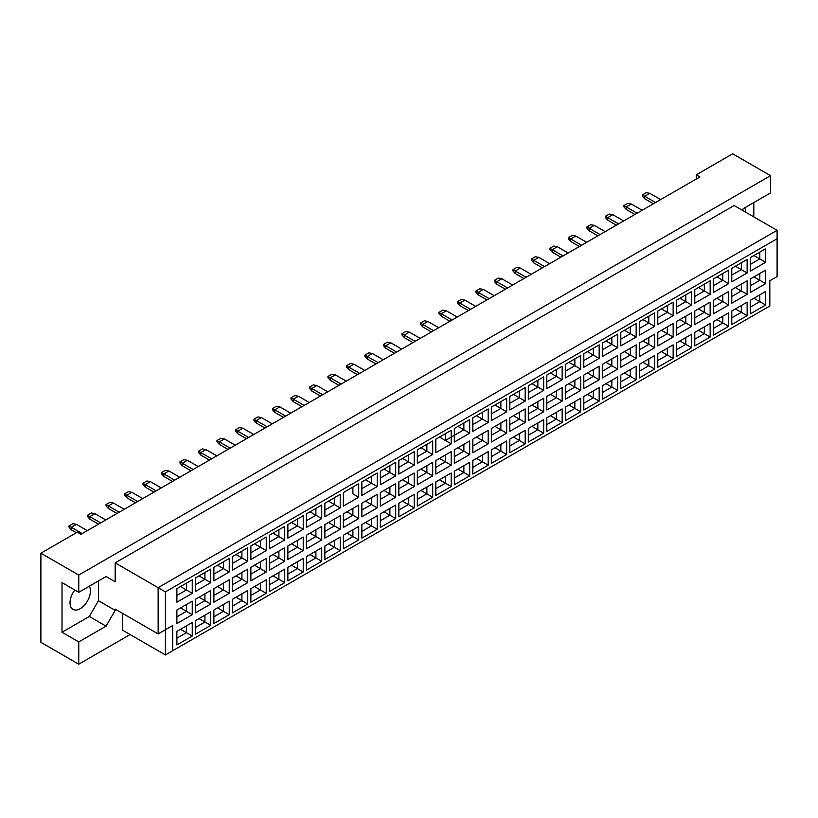 <?xml version="1.0" encoding="UTF-8"?>
<svg xmlns="http://www.w3.org/2000/svg" width="818" height="818" viewBox="0 0 818 818"><rect width="100%" height="100%" fill="white"/><g stroke="black" fill="none" stroke-linecap="round" stroke-linejoin="round"><path stroke-width="1.23" d="M74.837 590.034A14.417 8.323 120 0 0 73.017 609.41A14.417 8.323 120 0 0 80.225 608.694A14.417 8.323 120 0 0 89.254 586.25M742.325 210.246L743.235 208.672L770.546 192.905L770.546 175.666L732.683 153.804L696.271 174.827L699.911 176.933L80.951 534.287L77.311 532.181L40.9 553.203L40.9 642.335L78.763 664.196L130.103 634.553M78.763 664.196L78.763 641.915L62.015 632.242L62.015 582.631L78.763 592.304L78.763 575.064L40.9 553.203M78.763 641.915L106.074 626.148L115.174 610.381L115.174 609.113L158.14 633.919L158.14 587.672L777.1 230.318L734.135 205.522L115.174 562.876L115.174 581.792L106.074 576.537L78.763 592.304M770.546 175.666L78.763 575.064M753.797 216.872L753.797 202.578M696.271 174.827L696.271 179.03M745.781 212.24A14.417 8.323 120 0 0 744.625 207.874M172.7 650.739L165.42 654.942L165.42 629.717L172.7 625.514L172.7 650.739L769.82 305.993L165.42 654.942L122.455 630.136L122.455 613.326M115.174 562.876L165.42 591.884L165.42 629.717L158.14 633.919L172.7 625.514M106.074 576.537L115.174 581.792M62.015 632.242L89.326 616.475L98.426 600.709L98.426 580.954M98.426 600.709L115.174 610.381M777.1 276.566L769.82 280.768L777.1 276.566L777.1 238.733L165.42 591.884M89.326 616.475L106.074 626.148M753.91 298.243L759.81 301.648L759.81 294.838L750.27 300.339L765.628 291.474L765.628 305.012L750.27 313.877L750.27 300.339M750.27 307.159L759.81 301.648L765.628 305.012M769.82 305.993L769.82 280.768M176.892 588.663L192.25 579.798L192.25 593.336L176.892 602.201L176.892 588.663L186.432 583.152L186.432 589.972L192.25 593.336M176.892 610.024L192.25 601.148L192.25 614.686L176.892 623.561L176.892 610.024L186.432 604.512L186.432 611.322L192.25 614.686M176.892 631.384L192.25 622.508L192.25 636.046L176.892 644.921L176.892 631.384L186.432 625.872L186.432 632.682L192.25 636.046M195.39 577.989L210.747 569.113L210.747 582.651L195.39 591.526L195.39 577.989L204.929 572.477L204.929 579.287L210.747 582.651M195.39 599.349L210.747 590.473L210.747 604.011L195.39 612.876L195.39 599.349L204.929 593.837L204.929 600.647L210.747 604.011M195.39 620.698L210.747 611.833L210.747 625.371L195.39 634.236L195.39 620.698L204.929 615.197L204.929 622.007L210.747 625.371M213.887 567.303L229.244 558.438L229.244 571.976L213.887 580.841L213.887 567.303L223.416 561.802L223.416 568.612L229.244 571.976M213.887 588.663L229.244 579.798L229.244 593.336L213.887 602.201L213.887 588.663L223.416 583.162L223.416 589.972L229.244 593.336M213.887 610.024L229.244 601.148L229.244 614.686L213.887 623.561L213.887 610.024L223.416 604.512L223.416 611.322L229.244 614.686M232.373 556.629L247.742 547.753L247.742 561.291L232.373 570.166L232.373 556.629L241.913 551.117L241.913 557.937L247.742 561.291M232.373 577.989L247.742 569.113L247.742 582.651L232.373 591.526L232.373 577.989L241.913 572.477L241.913 579.287L247.742 582.651M232.373 599.349L247.742 590.473L247.742 604.011L232.373 612.886L232.373 599.349L241.913 593.837L241.913 600.647L247.742 604.011M250.87 545.954L266.239 537.078L266.239 550.616L250.87 559.492L250.87 545.954L260.41 540.442L260.41 547.252L266.239 550.616M250.87 567.303L266.239 558.438L266.239 571.976L250.87 580.841L250.87 567.303L260.41 561.802L260.41 568.612L266.239 571.976M250.87 588.663L266.239 579.798L266.239 593.336L250.87 602.201L250.87 588.663L260.41 583.162L260.41 589.972L266.239 593.336M269.367 535.269L284.736 526.403L284.736 539.941L269.367 548.806L269.367 535.269L278.907 529.767L278.907 536.577L284.736 539.941M269.367 556.629L284.736 547.763L284.736 561.291L269.367 570.166L269.367 556.629L278.907 551.117L278.907 557.937L284.736 561.291M269.367 577.989L284.736 569.113L284.736 582.651L269.367 591.526L269.367 577.989L278.907 572.477L278.907 579.287L284.736 582.651M287.864 524.594L303.233 515.718L303.233 529.256L287.864 538.132L287.864 524.594L297.404 519.082L297.404 525.892L303.233 529.256M287.864 545.954L303.233 537.078L303.233 550.616L287.864 559.492L287.864 545.954L297.404 540.442L297.404 547.252L303.233 550.616M287.864 567.303L303.233 558.438L303.233 571.976L287.864 580.841L287.864 567.303L297.404 561.802L297.404 568.612L303.233 571.976M306.361 513.919L321.73 505.043L321.73 518.581L306.361 527.457L306.361 513.919L315.901 508.407L315.901 515.217L321.73 518.581M306.361 535.269L321.73 526.403L321.73 539.941L306.361 548.806L306.361 535.269L315.901 529.767L315.901 536.577L321.73 539.941M306.361 556.629L321.73 547.763L321.73 561.301L306.361 570.166L306.361 556.629L315.901 551.117L315.901 557.937L321.73 561.301M324.858 503.234L340.227 494.369L340.227 507.906L324.858 516.771L324.858 503.234L334.398 497.733L334.398 504.542L340.227 507.906M324.858 524.594L340.227 515.718L340.227 529.256L324.858 538.132L324.858 524.594L334.398 519.082L334.398 525.892L340.227 529.256M324.858 545.954L340.227 537.078L340.227 550.616L324.858 559.492L324.858 545.954L334.398 540.442L334.398 547.252L340.227 550.616M358.713 497.221L352.895 493.857L352.895 487.047L343.356 492.559L358.713 483.683L358.713 497.221L343.356 506.097L343.356 492.559L343.356 506.097M343.356 513.919L358.713 505.043L358.713 518.581L343.356 527.457L343.356 513.919L352.895 508.407L352.895 515.217L358.713 518.581M343.356 535.269L358.713 526.403L358.713 539.941L343.356 548.806L343.356 535.269L352.895 529.767L352.895 536.577L358.713 539.941M361.853 481.884L377.21 473.009L377.21 486.546L361.853 495.411L361.853 481.884L371.392 476.373L371.392 483.182L377.21 486.546M361.853 503.234L377.21 494.369L377.21 507.906L361.853 516.771L361.853 503.234L371.392 497.733L371.392 504.542L377.21 507.906M361.853 524.594L377.21 515.718L377.21 529.256L361.853 538.132L361.853 524.594L371.392 519.082L371.392 525.892L377.21 529.256M380.35 471.199L395.707 462.334L395.707 475.871L380.35 484.737L380.35 471.199L389.889 465.698L389.889 472.507L395.707 475.871M380.35 492.559L395.707 483.683L395.707 497.221L380.35 506.097L380.35 492.559L389.889 487.047L389.889 493.857L395.707 497.221M380.35 513.919L395.707 505.043L395.707 518.581L380.35 527.457L380.35 513.919L389.889 508.407L389.889 515.217L395.707 518.581M398.847 460.524L414.205 451.648L414.205 465.186L398.847 474.062L398.847 460.524L408.376 455.012L408.376 461.822L414.205 465.186M398.847 481.884L414.205 473.009L414.205 486.546L398.847 495.422L398.847 481.884L408.376 476.373L408.376 483.182L414.205 486.546M398.847 503.234L414.205 494.369L414.205 507.906L398.847 516.771L398.847 503.234L408.376 497.733L408.376 504.542L414.205 507.906M417.333 449.839L432.702 440.974L432.702 454.511L417.333 463.377L417.333 449.839L426.873 444.338L426.873 451.147L432.702 454.511M417.333 471.199L432.702 462.334L432.702 475.871L417.333 484.737L417.333 471.199L426.873 465.698L426.873 472.507L432.702 475.871M417.333 492.559L432.702 483.683L432.702 497.221L417.333 506.097L417.333 492.559L426.873 487.047L426.873 493.857L432.702 497.221M435.83 439.164L451.199 430.299L451.199 443.826L435.83 452.702L435.83 439.164L445.37 433.652L445.37 440.473L451.199 443.826M435.83 460.524L451.199 451.648L451.199 465.186L435.83 474.062L435.83 460.524L445.37 455.012L445.37 461.822L451.199 465.186M435.83 481.884L451.199 473.009L451.199 486.546L435.83 495.422L435.83 481.884L445.37 476.373L445.37 483.182L451.199 486.546M454.327 428.489L469.696 419.614L469.696 433.151L454.327 442.027L454.327 428.489L463.867 422.978L463.867 429.787L469.696 433.151M454.327 449.839L469.696 440.974L469.696 454.511L454.327 463.377L454.327 449.839L463.867 444.338L463.867 451.147L469.696 454.511M454.327 471.199L469.696 462.334L469.696 475.871L454.327 484.737L454.327 471.199L463.867 465.698L463.867 472.507L469.696 475.871M472.824 417.804L488.193 408.939L488.193 422.477L472.824 431.342L472.824 417.804L482.364 412.303L482.364 419.113L488.193 422.477M472.824 439.164L488.193 430.299L488.193 443.837L472.824 452.702L472.824 439.164L482.364 433.652L482.364 440.473L488.193 443.837M472.824 460.524L488.193 451.648L488.193 465.186L472.824 474.062L472.824 460.524L482.364 455.012L482.364 461.822L488.193 465.186M491.321 407.129L506.69 398.254L506.69 411.791L491.321 420.667L491.321 407.129L500.861 401.618L500.861 408.427L506.69 411.791M491.321 428.489L506.69 419.614L506.69 433.151L491.321 442.027L491.321 428.489L500.861 422.978L500.861 429.787L506.69 433.151M491.321 449.839L506.69 440.974L506.69 454.511L491.321 463.377L491.321 449.839L500.861 444.338L500.861 451.147L506.69 454.511M509.819 396.454L525.187 387.579L525.187 401.117L509.819 409.992L509.819 396.454L519.358 390.943L519.358 397.752L525.187 401.117M509.819 417.804L525.187 408.939L525.187 422.477L509.819 431.342L509.819 417.804L519.358 412.303L519.358 419.113L525.187 422.477M509.819 439.164L525.187 430.299L525.187 443.837L509.819 452.702L509.819 439.164L519.358 433.663L519.358 440.473L525.187 443.837M528.316 385.769L543.684 376.904L543.684 390.442L528.316 399.307L528.316 385.769L537.855 380.268L537.855 387.078L543.684 390.442M528.316 407.129L543.684 398.254L543.684 411.791L528.316 420.667L528.316 407.129L537.855 401.618L537.855 408.427L543.684 411.791M528.316 428.489L543.684 419.614L543.684 433.151L528.316 442.027L528.316 428.489L537.855 422.978L537.855 429.787L543.684 433.151M546.813 375.094L562.17 366.219L562.17 379.756L546.813 388.632L546.813 375.094L556.352 369.583L556.352 376.392L562.17 379.756M546.813 396.454L562.17 387.579L562.17 401.117L546.813 409.992L546.813 396.454L556.352 390.943L556.352 397.752L562.17 401.117M546.813 417.804L562.17 408.939L562.17 422.477L546.813 431.342L546.813 417.804L556.352 412.303L556.352 419.113L562.17 422.477M565.31 364.419L580.668 355.544L580.668 369.082L565.31 377.957L565.31 364.419L574.85 358.908L574.85 365.718L580.668 369.082M565.31 385.769L580.668 376.904L580.668 390.442L565.31 399.307L565.31 385.769L574.85 380.268L574.85 387.078L580.668 390.442M565.31 407.129L580.668 398.254L580.668 411.791L565.31 420.667L565.31 407.129L574.85 401.618L574.85 408.438L580.668 411.791M583.807 353.734L599.165 344.869L599.165 358.407L583.807 367.272L583.807 353.734L593.336 348.233L593.336 355.043L599.165 358.407M583.807 375.094L599.165 366.219L599.165 379.756L583.807 388.632L583.807 375.094L593.336 369.583L593.336 376.392L599.165 379.756M583.807 396.454L599.165 387.579L599.165 401.117L583.807 409.992L583.807 396.454L593.336 390.943L593.336 397.752L599.165 401.117M602.293 343.059L617.662 334.184L617.662 347.722L602.293 356.597L602.293 343.059L611.833 337.548L611.833 344.358L617.662 347.722M602.293 364.419L617.662 355.544L617.662 369.082L602.293 377.957L602.293 364.419L611.833 358.908L611.833 365.718L617.662 369.082M602.293 385.769L617.662 376.904L617.662 390.442L602.293 399.307L602.293 385.769L611.833 380.268L611.833 387.078L617.662 390.442M620.79 332.374L636.159 323.509L636.159 337.047L620.79 345.912L620.79 332.374L630.33 326.873L630.33 333.683L636.159 337.047M620.79 353.734L636.159 344.869L636.159 358.407L620.79 367.272L620.79 353.734L630.33 348.233L630.33 355.043L636.159 358.407M620.79 375.094L636.159 366.219L636.159 379.756L620.79 388.632L620.79 375.094L630.33 369.583L630.33 376.392L636.159 379.756M639.287 321.699L654.656 312.834L654.656 326.372L639.287 335.237L639.287 321.699L648.827 316.188L648.827 323.008L654.656 326.372M639.287 343.059L654.656 334.184L654.656 347.722L639.287 356.597L639.287 343.059L648.827 337.548L648.827 344.358L654.656 347.722M639.287 364.419L654.656 355.544L654.656 369.082L639.287 377.957L639.287 364.419L648.827 358.908L648.827 365.718L654.656 369.082M657.784 311.024L673.153 302.149L673.153 315.687L657.784 324.562L657.784 311.024L667.324 305.513L667.324 312.323L673.153 315.687M657.784 332.384L673.153 323.509L673.153 337.047L657.784 345.912L657.784 332.384L667.324 326.873L667.324 333.683L673.153 337.047M657.784 353.734L673.153 344.869L673.153 358.407L657.784 367.272L657.784 353.734L667.324 348.233L667.324 355.043L673.153 358.407M676.281 300.339L691.65 291.474L691.65 305.012L676.281 313.877L676.281 300.339L685.821 294.838L685.821 301.648L691.65 305.012M676.281 321.699L691.65 312.834L691.65 326.372L676.281 335.237L676.281 321.699L685.821 316.198L685.821 323.008L691.65 326.372M676.281 343.059L691.65 334.184L691.65 347.722L676.281 356.597L676.281 343.059L685.821 337.548L685.821 344.358L691.65 347.722M694.779 289.664L710.147 280.789L710.147 294.327L694.779 303.202L694.779 289.664L704.318 284.153L704.318 290.973L710.147 294.327M694.779 311.024L710.147 302.149L710.147 315.687L694.779 324.562L694.779 311.024L704.318 305.513L704.318 312.323L710.147 315.687M694.779 332.384L710.147 323.509L710.147 337.047L694.779 345.922L694.779 332.384L704.318 326.873L704.318 333.683L710.147 337.047M713.276 278.989L728.644 270.114L728.644 283.652L713.276 292.527L713.276 278.989L722.815 273.478L722.815 280.288L728.644 283.652M713.276 300.339L728.644 291.474L728.644 305.012L713.276 313.877L713.276 300.339L722.815 294.838L722.815 301.648L728.644 305.012M713.276 321.699L728.644 312.834L728.644 326.372L713.276 335.237L713.276 321.699L722.815 316.198L722.815 323.008L728.644 326.372M731.773 268.304L747.131 259.439L747.131 272.977L731.773 281.842L731.773 268.304L741.312 262.803L741.312 269.613L747.131 272.977M731.773 289.664L747.131 280.799L747.131 294.327L731.773 303.202L731.773 289.664L741.312 284.153L741.312 290.973L747.131 294.327M731.773 311.024L747.131 302.149L747.131 315.687L731.773 324.562L731.773 311.024L741.312 305.513L741.312 312.323L747.131 315.687M750.27 257.629L765.628 248.754L765.628 262.292L750.27 271.167L750.27 257.629L759.81 252.118L759.81 258.928L765.628 262.292M750.27 278.989L765.628 270.114L765.628 283.652L750.27 292.527L750.27 278.989L759.81 273.478L759.81 280.288L765.628 283.652M765.628 291.474L759.81 294.838M753.91 276.883L759.81 280.288L750.27 285.799M753.91 255.523L759.81 258.928L750.27 264.439M735.413 308.918L741.312 312.323L731.773 317.834M735.413 287.558L741.312 290.973L731.773 296.474M735.413 266.208L741.312 269.613L731.773 275.114M716.916 319.603L722.815 323.008L713.276 328.509M716.916 298.243L722.815 301.648L713.276 307.159M716.916 276.883L722.815 280.288L713.276 285.799M698.419 330.278L704.318 333.683L694.779 339.194M698.419 308.918L704.318 312.323L694.779 317.834M698.419 287.558L704.318 290.973L694.779 296.474M679.922 340.953L685.821 344.358L676.281 349.869M679.922 319.603L685.821 323.008L676.281 328.509M679.922 298.243L685.821 301.648L676.281 307.149M661.425 351.638L667.324 355.043L657.784 360.544M661.425 330.278L667.324 333.683L657.784 339.194M661.425 308.918L667.324 312.323L657.784 317.834M642.928 362.313L648.827 365.718L639.287 371.229M642.928 340.953L648.827 344.358L639.287 349.869M642.928 319.603L648.827 323.008L639.287 328.509M624.431 372.988L630.33 376.392L620.79 381.904M624.431 351.638L630.33 355.043L620.79 360.544M624.431 330.278L630.33 333.683L620.79 339.194M605.944 383.673L611.833 387.078L602.293 392.579M605.944 362.313L611.833 365.718L602.293 371.229M605.944 340.953L611.833 344.358L602.293 349.869M587.447 394.348L593.336 397.752L583.807 403.264M587.447 372.988L593.336 376.392L583.807 381.904M587.447 351.638L593.336 355.043L583.807 360.544M568.95 405.022L574.85 408.438L565.31 413.939M568.95 383.673L574.85 387.078L565.31 392.579M568.95 362.313L574.85 365.718L565.31 371.229M550.453 415.708L556.352 419.113L546.813 424.624M550.453 394.348L556.352 397.752L546.813 403.264M550.453 372.988L556.352 376.392L546.813 381.904M531.956 426.382L537.855 429.787L528.316 435.299M531.956 405.022L537.855 408.427L528.316 413.939M531.956 383.673L537.855 387.078L528.316 392.579M513.459 437.068L519.358 440.473L509.819 445.974M513.459 415.708L519.358 419.113L509.819 424.614M513.459 394.348L519.358 397.752L509.819 403.264M494.962 447.743L500.861 451.147L491.321 456.659M494.962 426.382L500.861 429.787L491.321 435.299M494.962 405.022L500.861 408.427L491.321 413.939M476.465 458.417L482.364 461.822L472.824 467.334M476.465 437.068L482.364 440.473L472.824 445.974M476.465 415.708L482.364 419.113L472.824 424.614M457.968 469.103L463.867 472.507L454.327 478.009M457.968 447.743L463.867 451.147L454.327 456.659M457.968 426.382L463.867 429.787L445.37 440.473L439.471 437.057M454.327 435.299L463.867 429.787M439.471 479.777L445.37 483.182L435.83 488.694M439.471 458.417L445.37 461.822L435.83 467.334M420.984 490.452L426.873 493.857L417.333 499.369M420.984 469.103L426.873 472.507L417.333 478.009M420.984 447.743L426.873 451.147L417.333 456.659L426.873 451.147M402.487 501.137L408.376 504.542L398.847 510.043M402.487 479.777L408.376 483.182L398.847 488.694M402.487 458.417L408.376 461.822L398.847 467.334L408.376 461.822M383.99 511.812L389.889 515.217L380.35 520.729M383.99 490.452L389.889 493.857L380.35 499.369M383.99 469.103L389.889 472.507L380.35 478.009L389.889 472.507M365.493 522.487L371.392 525.892L361.853 531.403M365.493 501.137L371.392 504.542L361.853 510.043M365.493 479.777L371.392 483.182L361.853 488.694L371.392 483.182M346.996 533.172L352.895 536.577L343.356 542.078M346.996 511.812L352.895 515.217L343.356 520.729M352.895 487.047L358.713 483.683M328.499 543.847L334.398 547.252L324.858 552.764M328.499 522.487L334.398 525.892L324.858 531.403M328.499 501.137L334.398 504.542L324.858 510.043M310.002 554.532L315.901 557.937L306.361 563.438M310.002 533.172L315.901 536.577L306.361 542.078M310.002 511.812L315.901 515.217L306.361 520.729M291.505 565.207L297.404 568.612L287.864 574.124M291.505 543.847L297.404 547.252L287.864 552.764M291.505 522.487L297.404 525.892L287.864 531.403M273.007 575.882L278.907 579.287L269.367 584.798M273.007 554.522L278.907 557.937L269.367 563.438M273.007 533.172L278.907 536.577L269.367 542.078M254.51 586.567L260.41 589.972L250.87 595.473M254.51 565.207L260.41 568.612L250.87 574.124M254.51 543.847L260.41 547.252L250.87 552.764M236.013 597.242L241.913 600.647L232.373 606.158M236.013 575.882L241.913 579.287L232.373 584.798M236.013 554.522L241.913 557.937L232.373 563.438M217.527 607.917L223.416 611.322L213.887 616.833M217.527 586.567L223.416 589.972L213.887 595.473M217.527 565.207L223.416 568.612L213.887 574.113M199.03 618.602L204.929 622.007L195.39 627.508M199.03 597.242L204.929 600.647L195.39 606.158M199.03 575.882L204.929 579.287L195.39 584.798M180.533 629.277L186.432 632.682L176.892 638.193M180.533 607.917L186.432 611.322L176.892 616.833M180.533 586.567L186.432 589.972L176.892 595.473M765.628 270.114L759.81 273.478M765.628 248.754L759.81 252.118M747.131 302.149L741.312 305.513M747.131 280.799L741.312 284.153M747.131 259.439L741.312 262.803M728.644 312.834L722.815 316.198M728.644 291.474L722.815 294.838M728.644 270.114L722.815 273.478M710.147 323.509L704.318 326.873M710.147 302.149L704.318 305.513M710.147 280.789L704.318 284.153M691.65 334.184L685.821 337.548M691.65 312.834L685.821 316.198M691.65 291.474L685.821 294.838M673.153 344.869L667.324 348.233M673.153 323.509L667.324 326.873M673.153 302.149L667.324 305.513M654.656 355.544L648.827 358.908M654.656 334.184L648.827 337.548M654.656 312.834L648.827 316.188M636.159 366.219L630.33 369.583M636.159 344.869L630.33 348.233M636.159 323.509L630.33 326.873M617.662 376.904L611.833 380.268M617.662 355.544L611.833 358.908M617.662 334.184L611.833 337.548M599.165 387.579L593.336 390.943M599.165 366.219L593.336 369.583M599.165 344.869L593.336 348.233M580.668 398.254L574.85 401.618M580.668 376.904L574.85 380.268M580.668 355.544L574.85 358.908M562.17 408.939L556.352 412.303M562.17 387.579L556.352 390.943M562.17 366.219L556.352 369.583M543.684 419.614L537.855 422.978M543.684 398.254L537.855 401.618M543.684 376.904L537.855 380.268M525.187 430.299L519.358 433.663M525.187 408.939L519.358 412.303M525.187 387.579L519.358 390.943M506.69 440.974L500.861 444.338M506.69 419.614L500.861 422.978M506.69 398.254L500.861 401.618M488.193 451.648L482.364 455.012M488.193 430.299L482.364 433.652M488.193 408.939L482.364 412.303M469.696 462.334L463.867 465.698M469.696 440.974L463.867 444.338M469.696 419.614L463.867 422.978M451.199 473.009L445.37 476.373M451.199 451.648L445.37 455.012M451.199 430.299L445.37 433.652M432.702 483.683L426.873 487.047M432.702 462.334L426.873 465.698M432.702 440.974L426.873 444.338M414.205 494.369L408.376 497.733M414.205 473.009L408.376 476.373M414.205 451.648L408.376 455.012M395.707 505.043L389.889 508.407M395.707 483.683L389.889 487.047M395.707 462.334L389.889 465.698M377.21 515.718L371.392 519.082M377.21 494.369L371.392 497.733M377.21 473.009L371.392 476.373M358.713 526.403L352.895 529.767M358.713 505.043L352.895 508.407M340.227 537.078L334.398 540.442M340.227 515.718L334.398 519.082M340.227 494.369L334.398 497.733M321.73 547.763L315.901 551.117M321.73 526.403L315.901 529.767M321.73 505.043L315.901 508.407M303.233 558.438L297.404 561.802M303.233 537.078L297.404 540.442M303.233 515.718L297.404 519.082M284.736 569.113L278.907 572.477M284.736 547.763L278.907 551.117M284.736 526.403L278.907 529.767M266.239 579.798L260.41 583.162M266.239 558.438L260.41 561.802M266.239 537.078L260.41 540.442M247.742 590.473L241.913 593.837M247.742 569.113L241.913 572.477M247.742 547.753L241.913 551.117M229.244 601.148L223.416 604.512M229.244 579.798L223.416 583.162M229.244 558.438L223.416 561.802M210.747 611.833L204.929 615.197M210.747 590.473L204.929 593.837M210.747 569.113L204.929 572.477M192.25 622.508L186.432 625.872M192.25 601.148L186.432 604.512M192.25 579.798L186.432 583.152M777.1 238.733L777.1 230.318M655.566 202.537L644.717 196.269L644.717 198.794L653.377 203.794M644.717 198.794L642.386 196.105L642.386 194.919L646.312 192.649L649.809 193.324L660.658 199.592M649.809 193.324L644.717 196.269L642.386 194.919M637.069 213.212L626.22 206.944L626.22 209.469L634.88 214.469M626.22 209.469L623.889 206.78L623.889 205.604L627.825 203.334L631.312 204.009L642.171 210.267M631.312 204.009L626.22 206.944L623.889 205.604M618.572 223.887L607.723 217.629L607.723 220.144L616.383 225.154M607.723 220.144L605.392 217.455L605.392 216.279L609.328 214.009L612.825 214.684L623.674 220.952M612.825 214.684L607.723 217.629L605.392 216.279M581.578 245.247L570.729 238.979L570.729 241.504L579.4 246.504M570.729 241.504L568.398 238.815L568.398 237.639L572.334 235.369L575.831 236.044L586.68 242.302M575.831 236.044L570.729 238.979L568.398 237.639M544.594 266.607L533.735 260.339L533.735 262.864L542.406 267.864M533.735 262.864L531.414 260.175L531.414 258.999L535.34 256.729L538.837 257.394L549.686 263.662M538.837 257.394L533.735 260.339L531.414 258.999M507.6 287.967L496.751 281.699L496.751 284.224L505.412 289.224M496.751 284.224L494.42 281.525L494.42 280.349L498.346 278.079L501.843 278.754L512.692 285.022M501.843 278.754L496.751 281.699L494.42 280.349M600.075 234.572L589.226 228.304L589.226 230.829L597.897 235.829M589.226 230.829L586.895 228.14L586.895 226.964L590.831 224.684L594.328 225.359L605.177 231.627M594.328 225.359L589.226 228.304L586.895 226.964M563.081 255.922L552.232 249.664L552.232 252.189L560.903 257.189M552.232 252.189L549.9 249.49L549.9 248.314L553.837 246.044L557.334 246.719L568.183 252.987M557.334 246.719L552.232 249.664L549.9 248.314M526.097 277.282L515.248 271.024L515.248 273.539L523.909 278.539M515.248 273.539L512.917 270.85L512.917 269.674L516.843 267.404L520.34 268.079L531.189 274.337M520.34 268.079L515.248 271.024L512.917 269.674M489.103 298.642L478.254 292.374L478.254 294.899L486.914 299.899M478.254 294.899L475.923 292.21L475.923 291.034L479.849 288.764L483.346 289.429L494.195 295.697M483.346 289.429L478.254 292.374L475.923 291.034M470.606 309.316L459.757 303.059L459.757 305.574L468.417 310.584M459.757 305.574L457.426 302.885L457.426 301.709L461.352 299.439L464.849 300.114L475.698 306.372M464.849 300.114L459.757 303.059L457.426 301.709M433.612 330.676L422.763 324.409L422.763 326.934L431.423 331.934M422.763 326.934L420.432 324.245L420.432 323.069L424.368 320.799L427.865 321.474L438.714 327.732M427.865 321.474L422.763 324.409L420.432 323.069M396.618 352.037L385.769 345.769L385.769 348.294L394.44 353.294M385.769 348.294L383.438 345.605L383.438 344.419L387.374 342.149L390.871 342.824L401.72 349.092M390.871 342.824L385.769 345.769L383.438 344.419M452.109 320.002L441.26 313.734L441.26 316.259L449.92 321.259M441.26 316.259L438.929 313.57L438.929 312.384L442.865 310.114L446.352 310.789L457.211 317.057M446.352 310.789L441.26 313.734L438.929 312.384M415.115 341.351L404.266 335.094L404.266 337.609L412.937 342.619M404.266 337.609L401.935 334.92L401.935 333.744L405.871 331.474L409.368 332.149L420.217 338.407M409.368 332.149L404.266 335.094L401.935 333.744M378.12 362.711L367.272 356.444L367.272 358.969L375.943 363.969M367.272 358.969L364.94 356.28L364.94 355.104L368.877 352.834L372.374 353.509L383.223 359.767M372.374 353.509L367.272 356.444L364.94 355.104M341.137 384.071L330.278 377.804L330.278 380.329L338.949 385.329M330.278 380.329L327.957 377.64L327.957 376.464L331.883 374.194L335.38 374.859L346.229 381.127M335.38 374.859L330.278 377.804L327.957 376.464M304.143 405.421L293.294 399.164L293.294 401.689L301.954 406.689M293.294 401.689L290.963 398.99L290.963 397.814L294.889 395.544L298.386 396.219L309.235 402.487M298.386 396.219L293.294 399.164L290.963 397.814M267.149 426.781L256.3 420.524L256.3 423.039L264.96 428.049M256.3 423.039L253.969 420.35L253.969 419.174L257.905 416.904L261.392 417.579L272.241 423.836M261.392 417.579L256.3 420.524L253.969 419.174M230.155 448.141L219.306 441.873L219.306 444.399L227.977 449.399M219.306 444.399L216.974 441.71L216.974 440.534L220.911 438.264L224.408 438.929L235.257 445.196M224.408 438.929L219.306 441.873L216.974 440.534M193.16 469.501L182.312 463.233L182.312 465.759L190.983 470.759M182.312 465.759L179.98 463.07L179.98 461.884L183.917 459.614L187.414 460.289L198.263 466.557M187.414 460.289L182.312 463.233L179.98 461.884M156.177 490.851L145.318 484.593L145.318 487.109L153.988 492.119M145.318 487.109L142.997 484.42L142.997 483.244L146.923 480.974L150.42 481.649L161.269 487.917M150.42 481.649L145.318 484.593L142.997 483.244M119.183 512.211L108.334 505.943L108.334 508.469L116.994 513.469M108.334 508.469L106.003 505.78L106.003 504.604L109.929 502.334L113.426 503.009L124.275 509.266M113.426 503.009L108.334 505.943L106.003 504.604M82.189 533.571L71.34 527.303L71.34 529.829L76.36 532.733M71.34 529.829L69.009 527.14L69.009 525.964L72.945 523.694L76.432 524.358L87.281 530.626M76.432 524.358L71.34 527.303L69.009 525.964M359.623 373.386L348.775 367.129L348.775 369.644L357.446 374.654M348.775 369.644L346.443 366.955L346.443 365.779L350.38 363.509L353.877 364.184L364.726 370.452M353.877 364.184L348.775 367.129L346.443 365.779M322.64 394.746L311.791 388.478L311.791 391.004L320.451 396.004M311.791 391.004L309.46 388.315L309.46 387.139L313.386 384.869L316.883 385.544L327.732 391.802M316.883 385.544L311.791 388.478L309.46 387.139M285.646 416.106L274.797 409.838L274.797 412.364L283.457 417.364M274.797 412.364L272.466 409.675L272.466 408.499L276.392 406.229L279.889 406.894L290.738 413.162M279.889 406.894L274.797 409.838L272.466 408.499M248.652 437.466L237.803 431.198L237.803 433.724L246.463 438.724M237.803 433.724L235.472 431.025L235.472 429.849L239.408 427.579L242.895 428.254L253.754 434.522M242.895 428.254L237.803 431.198L235.472 429.849M211.657 458.816L200.809 452.558L200.809 455.074L209.48 460.084M200.809 455.074L198.477 452.385L198.477 451.209L202.414 448.939L205.911 449.614L216.76 455.871M205.911 449.614L200.809 452.558L198.477 451.209M174.663 480.176L163.815 473.908L163.815 476.434L172.486 481.434M163.815 476.434L161.483 473.745L161.483 472.569L165.42 470.299L168.917 470.974L179.766 477.231M168.917 470.974L163.815 473.908L161.483 472.569M137.68 501.536L126.831 495.268L126.831 497.794L135.491 502.794M126.831 497.794L124.5 495.105L124.5 493.929L128.426 491.649L131.923 492.324L142.772 498.591M131.923 492.324L126.831 495.268L124.5 493.929M100.686 522.886L89.837 516.628L89.837 519.154L98.497 524.154M89.837 519.154L87.506 516.455L87.506 515.279L91.432 513.009L94.929 513.684L105.778 519.951M94.929 513.684L89.837 516.628L87.506 515.279"/></g></svg>
